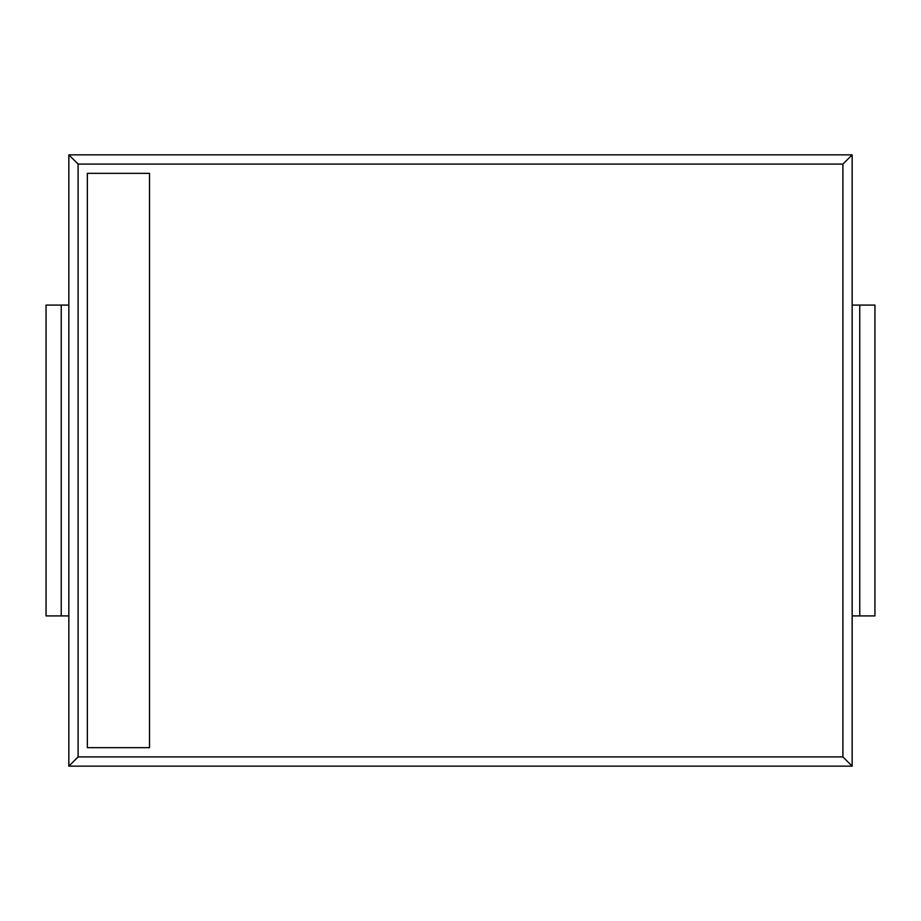 <?xml version="1.0" encoding="UTF-8"?>
<svg xmlns="http://www.w3.org/2000/svg" width="921" height="921" viewBox="0 0 921 921"><rect width="100%" height="100%" fill="white"/><g stroke="black" fill="none" stroke-linecap="round" stroke-linejoin="round"><path stroke-width="1.38" d="M852.155 305.081L859.754 305.081L859.754 615.919L852.155 615.919M874.95 305.081L874.95 615.919L874.95 305.081L859.754 305.081M874.95 615.919L859.754 615.919M852.155 154.843L68.845 154.843L68.845 766.157L852.155 766.157L852.155 154.843L842.899 164.099L78.101 164.099L78.101 756.901L842.899 756.901L842.899 164.099M852.155 766.157L842.899 756.901M68.845 766.157L78.101 756.901M68.845 154.843L78.101 164.099M149.513 173.344L87.345 173.344L87.345 747.656L149.513 747.656L149.513 173.344M68.845 615.919L46.05 615.919L46.05 305.081L68.845 305.081M46.05 615.919L46.05 305.081M61.247 615.919L61.247 305.081"/></g></svg>
